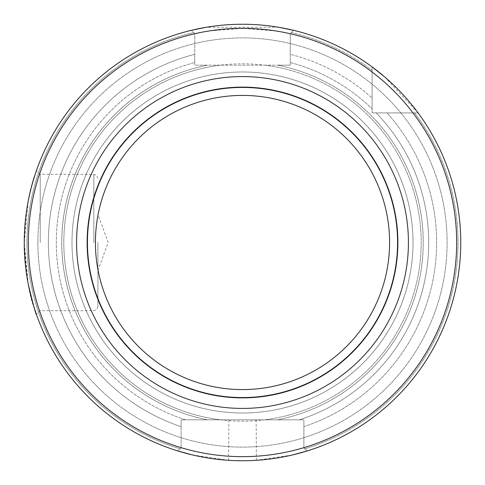<?xml version="1.0" encoding="UTF-8"?>
<svg xmlns="http://www.w3.org/2000/svg" width="485" height="485" viewBox="0 0 485 485"><rect width="100%" height="100%" fill="white"/><g stroke="black" fill="none" stroke-linecap="round" stroke-linejoin="round"><path stroke-width="0.36" stroke-dasharray="2.42 1.82" d="M37.891 242.5A204.609 204.609 0 0 0 344.805 419.695A204.609 204.609 0 0 0 344.805 65.305A204.609 204.609 0 0 0 37.891 242.5A204.609 204.609 0 0 1 344.805 65.305A204.609 204.609 0 0 1 344.805 419.695A204.609 204.609 0 0 1 37.891 242.5M384.744 76.969L418.112 112.914L372.086 112.914L372.086 66.888A218.25 218.25 0 0 0 293.54 30.3A218.25 218.25 0 0 1 372.086 66.888A218.25 218.25 0 0 0 293.54 30.3L290.242 33.598L290.242 65.172L194.758 65.172L194.758 33.598L194.758 54.326L194.758 33.598L191.46 30.3L194.758 33.598L208.993 30.937L242.5 28.342L276.007 30.937L290.242 33.598L293.54 30.3A218.25 218.25 0 0 1 372.086 66.888L372.086 112.914L376.202 112.914L372.086 112.914L372.086 97.946L372.086 112.914L418.112 112.914A218.25 218.25 0 0 1 307.011 451.001L303.883 447.873L303.883 426.673L303.883 447.873L307.011 451.001L303.883 447.873L289.49 451.505C275.777 454.348 270.103 455.106 256.141 456.221A214.158 214.158 0 0 1 228.859 456.221C214.904 455.106 209.199 454.342 195.497 451.499L181.117 447.673A214.158 214.158 0 0 1 194.758 33.732M413.002 112.914A214.158 214.158 0 0 1 303.883 447.673L307.011 451.001A218.25 218.25 0 0 0 418.112 112.914A218.25 218.25 0 0 1 307.011 451.001A218.25 218.25 0 0 0 418.112 112.914M181.117 447.673L181.117 419.828L303.883 419.828L303.883 447.673M290.242 33.732A214.158 214.158 0 0 1 372.086 71.998M290.242 54.326L290.242 33.598L290.242 54.326A194.133 194.133 0 0 1 372.086 97.946A194.133 194.133 0 0 0 290.242 54.326L290.242 62.529L290.242 54.326M387.054 112.914A194.133 194.133 0 0 1 303.883 426.673L303.883 419.828L277.444 419.828L303.883 419.828L303.883 426.673A194.133 194.133 0 0 0 387.054 112.914L376.202 112.914L387.054 112.914M290.242 33.598L293.54 30.3L290.242 33.598L290.242 65.172L290.242 62.529L290.242 65.172L277.444 65.172A180.741 180.741 0 0 1 277.444 419.828A180.735 180.735 0 0 0 277.444 65.172L194.758 65.172L207.556 65.172L194.758 65.172L194.758 33.598L191.46 30.3L194.758 33.598M33.071 181.075C28.318 194.182 25.384 214.655 24.262 242.5L28.233 284.004M34.556 308.842C29.427 297.159 26.02 275.043 24.335 242.5L28.263 200.826M192.618 454.972L228.599 460.307A218.25 218.25 0 0 0 256.401 460.307L292.37 454.978M278.893 27.305L206.113 27.305M34.641 175.885L36.417 170.55M71.992 242.5A170.508 170.508 0 0 1 327.757 94.836A170.508 170.508 0 0 1 327.757 390.164A170.508 170.508 0 0 1 71.992 242.5A170.508 170.508 0 0 1 327.757 94.836A170.508 170.508 0 0 1 327.757 390.164A170.508 170.508 0 0 1 71.992 242.5M303.883 447.873L303.883 419.828L181.117 419.828L181.117 426.673L181.117 419.828L207.556 419.828L181.117 419.828L181.117 447.873L177.989 451.001A218.25 218.25 0 0 1 191.46 30.3A218.25 218.25 0 0 0 177.989 451.001L181.117 447.873L181.117 426.673L181.117 447.873L177.989 451.001A218.25 218.25 0 0 1 191.46 30.3A218.25 218.25 0 0 0 24.25 242.5A218.25 218.25 0 0 1 351.625 53.489A218.25 218.25 0 0 1 351.625 431.511A218.25 218.25 0 0 1 24.25 242.5A218.25 218.25 0 0 1 351.625 53.489A218.25 218.25 0 0 1 351.625 431.511A218.25 218.25 0 0 1 24.25 242.5A218.25 218.25 0 0 0 177.989 451.001A218.25 218.25 0 0 1 191.46 30.3M181.117 426.673A194.133 194.133 0 0 1 194.758 54.326L194.758 62.529L194.758 54.326A194.133 194.133 0 0 0 181.117 426.673M207.556 419.828A180.741 180.741 0 0 1 207.556 65.172A180.735 180.735 0 0 0 207.556 419.828A180.735 180.735 0 0 1 207.556 65.172M40.231 242.5L40.231 174.297L40.231 242.5M97.909 242.5L97.909 306.611L97.909 242.5M181.117 447.873L177.989 451.001M220.463 419.828A178.692 178.692 0 0 1 63.808 242.5A178.692 178.692 0 0 1 331.849 87.749A178.692 178.692 0 0 1 331.849 397.251A178.692 178.692 0 0 1 63.808 242.5A178.692 178.692 0 0 1 220.463 65.172M264.537 65.172A178.692 178.692 0 0 1 264.537 419.828M291.273 32.568A215.522 215.522 0 0 1 372.086 70.289A215.522 215.522 0 0 0 291.273 32.568M414.711 112.914A215.522 215.522 0 0 1 304.822 448.813A215.522 215.522 0 0 0 414.711 112.914M290.242 62.529A186.191 186.191 0 0 1 372.086 108.798A186.198 186.198 0 0 0 290.242 62.529M180.177 448.813A215.522 215.522 0 0 1 193.727 32.568A215.522 215.522 0 0 0 180.177 448.813M185.725 419.828A186.191 186.191 0 0 1 194.758 62.529A186.198 186.198 0 0 0 185.725 419.828M376.202 112.914A186.191 186.191 0 0 1 299.275 419.828A186.198 186.198 0 0 0 376.202 112.914M277.444 65.172A180.735 180.735 0 0 1 277.444 419.828M93.817 242.5L93.817 174.297L93.817 242.5M256.141 419.828L256.401 460.307M228.859 419.828L228.599 460.307M97.909 178.389L96.691 175.473L93.817 174.297L40.231 174.297L36.46 170.526M97.909 306.611L96.691 309.527L93.817 310.703L40.231 310.703L36.46 314.474M97.909 270.606L108.143 242.5L97.909 214.394"/><path stroke-width="0.73" d="M24.25 242.5A218.25 218.25 0 0 1 351.625 53.489A218.25 218.25 0 0 1 351.625 431.511A218.25 218.25 0 0 1 24.25 242.5M28.233 284.004C33.004 304.059 35.732 314.219 36.423 314.48L34.556 308.842M177.989 451.001L192.618 454.972M292.37 454.978L307.011 451.001M372.086 66.888L384.744 76.969M293.54 30.3L278.893 27.305M206.113 27.305L191.46 30.3M28.263 200.826C30.707 189.211 32.828 180.893 34.641 175.885M36.417 170.55L33.071 181.075M28.342 242.5A214.158 214.158 0 0 1 349.582 57.036A214.158 214.158 0 0 1 349.582 427.964A214.158 214.158 0 0 1 28.342 242.5M408.425 242.5A165.925 165.925 0 0 0 159.541 98.807A165.925 165.925 0 0 0 159.541 386.193A165.925 165.925 0 0 0 408.425 242.5M87.124 242.5A155.376 155.376 0 0 1 242.5 87.124A155.376 155.376 0 0 1 397.876 242.5A155.376 155.376 0 0 1 242.5 397.876A155.376 155.376 0 0 1 87.124 242.5M95.418 242.5A147.082 147.082 0 0 0 316.044 369.879A147.082 147.082 0 0 0 316.044 115.121A147.082 147.082 0 0 0 95.418 242.5M87.439 242.5A155.061 155.061 0 0 1 320.033 108.21A155.061 155.061 0 0 1 320.033 376.79A155.061 155.061 0 0 1 87.439 242.5"/></g></svg>
